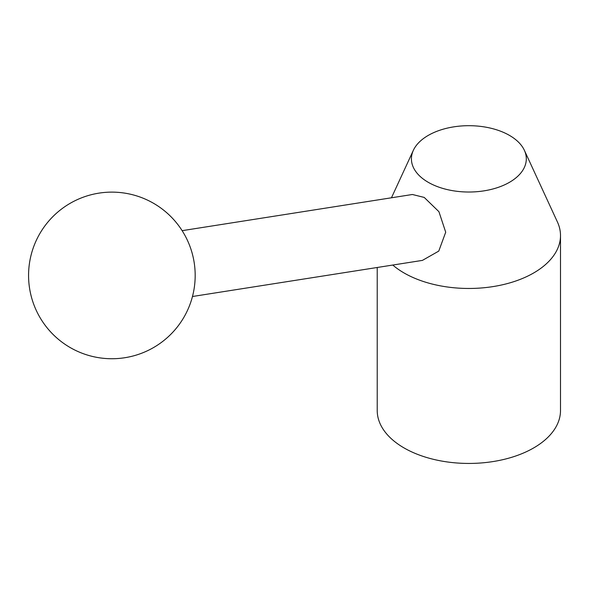 <?xml version="1.0" encoding="UTF-8"?>
<svg xmlns="http://www.w3.org/2000/svg" width="590" height="590" viewBox="0 0 590 590"><rect width="100%" height="100%" fill="white"/><g stroke="black" fill="none" stroke-linecap="round" stroke-linejoin="round"><path stroke-width="0.89" d="M392.778 265.043A91.634 52.908 0 0 0 404.069 272.971A91.634 52.908 0 0 0 503.934 284.439A91.634 52.908 0 0 0 560.5 235.558A91.634 52.908 0 0 0 557.41 221.943L524.377 150.325A57.444 33.165 0 0 0 509.487 135.405A57.444 33.165 0 0 0 453.953 126.828A57.444 33.165 0 0 0 413.354 150.325A57.444 33.165 0 0 0 428.244 182.31A57.444 33.165 0 0 0 497.547 187.591A57.444 33.165 0 0 0 524.377 150.325M182.133 230.668L412.41 194.494L424.217 197.421L438.93 211.692L445.708 232.202L438.768 251.097L422.418 260.389L192.473 296.505M377.224 267.484L377.224 410.529A91.634 52.908 0 0 0 404.069 447.943A91.634 52.908 0 0 0 503.934 459.411A91.634 52.908 0 0 0 560.5 410.529L560.5 235.558M70.225 347.576A83.308 83.308 0 0 0 184.021 317.081A83.308 83.308 0 0 0 153.525 203.285A83.308 83.308 0 0 0 39.729 233.78A83.308 83.308 0 0 0 70.225 347.576M413.354 150.325L391.458 197.79"/></g></svg>

